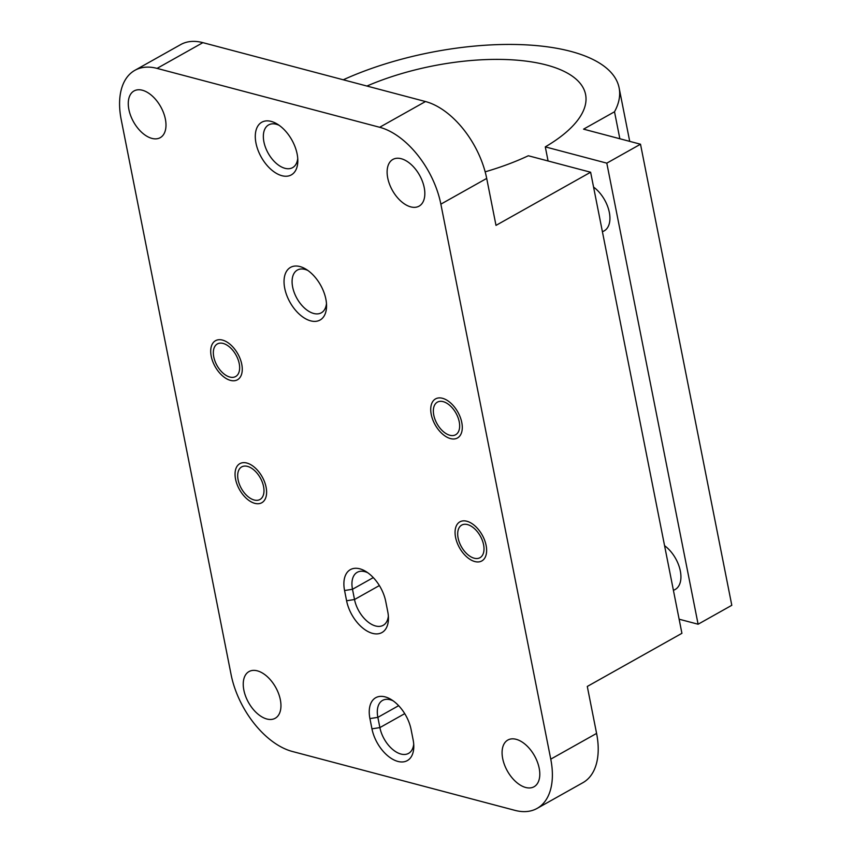 <?xml version="1.0" encoding="UTF-8"?>
<svg xmlns="http://www.w3.org/2000/svg" width="853" height="853" viewBox="0 0 853 853"><rect width="100%" height="100%" fill="white"/><g stroke="black" fill="none" stroke-linecap="round" stroke-linejoin="round"><path stroke-width="1.28" d="M440.862 204.155L550.761 759.149A71.215 41.36 60.7 0 1 537.102 808.409A71.215 41.36 60.7 0 1 514.903 810.35L292.302 751.461A71.215 41.36 60.7 0 1 231.088 674.584L121.201 119.591A71.215 41.36 60.7 0 1 134.859 70.33A71.215 41.36 60.7 0 1 157.048 68.389L379.66 127.278A71.215 41.36 60.7 0 1 440.862 204.155L486.7 178.416L495.998 225.384L590.628 172.231L528.338 155.758A144.328 57.684 168.8 0 1 485.154 171.826M410.741 206.874A26.774 15.546 -119.3 0 0 419.09 206.138A26.774 15.546 -119.3 0 0 422.416 181.348A26.774 15.546 -119.3 0 0 401.209 158.711A26.774 15.546 -119.3 0 0 392.86 159.447A26.774 15.546 -119.3 0 0 389.533 184.237A26.774 15.546 -119.3 0 0 410.741 206.874M151.898 138.389A26.774 15.546 -119.3 0 0 160.247 137.664A26.774 15.546 -119.3 0 0 163.573 112.873A26.774 15.546 -119.3 0 0 142.366 90.237A26.774 15.546 -119.3 0 0 134.017 90.962A26.774 15.546 -119.3 0 0 130.69 115.752A26.774 15.546 -119.3 0 0 151.898 138.389M266.861 719.004A26.774 15.546 -119.3 0 0 275.21 718.269A26.774 15.546 -119.3 0 0 278.536 693.478A26.774 15.546 -119.3 0 0 257.329 670.842A26.774 15.546 -119.3 0 0 248.991 671.578A26.774 15.546 -119.3 0 0 245.653 696.357A26.774 15.546 -119.3 0 0 266.861 719.004M525.704 787.479A26.774 15.546 -119.3 0 0 534.053 786.743A26.774 15.546 -119.3 0 0 537.379 761.964A26.774 15.546 -119.3 0 0 516.172 739.316A26.774 15.546 -119.3 0 0 507.823 740.052A26.774 15.546 -119.3 0 0 504.496 764.842A26.774 15.546 -119.3 0 0 525.704 787.479M310.673 320.856A30.196 17.54 60.7 0 1 284.721 288.261A30.196 17.54 60.7 0 1 299.915 266.552A30.196 17.54 60.7 0 1 305.843 269.132A30.196 17.54 60.7 0 1 326.56 306.035A30.196 17.54 60.7 0 1 310.673 320.856M281.927 175.707A30.196 17.54 60.7 0 1 255.975 143.112A30.196 17.54 60.7 0 1 271.179 121.403A30.196 17.54 60.7 0 1 277.097 123.973A30.196 17.54 60.7 0 1 297.825 160.876A30.196 17.54 60.7 0 1 281.927 175.707M385.727 601.408L387.752 611.654A30.196 17.54 60.7 0 1 388.446 618.532A30.196 17.54 60.7 0 1 369.797 632.414A30.196 17.54 60.7 0 1 346.595 600.768L344.569 590.521A30.196 17.54 60.7 0 1 365.692 571.382A30.196 17.54 60.7 0 1 385.727 601.408M411.082 729.486L413.108 739.732A30.196 17.54 60.7 0 1 413.801 746.61A30.196 17.54 60.7 0 1 395.163 760.481A30.196 17.54 60.7 0 1 371.951 728.835L369.925 718.589A30.196 17.54 60.7 0 1 391.047 699.46A30.196 17.54 60.7 0 1 411.082 729.486M247.509 466.388A18.691 10.854 -119.3 0 0 241.687 466.9A18.691 10.854 -119.3 0 0 239.362 484.195A18.691 10.854 -119.3 0 0 254.162 499.997A18.691 10.854 -119.3 0 0 259.984 499.485A18.691 10.854 -119.3 0 0 262.308 482.19A18.691 10.854 -119.3 0 0 247.509 466.388M223.166 343.439A18.691 10.854 -119.3 0 0 217.334 343.951A18.691 10.854 -119.3 0 0 215.02 361.245A18.691 10.854 -119.3 0 0 229.82 377.047A18.691 10.854 -119.3 0 0 235.641 376.536A18.691 10.854 -119.3 0 0 237.966 359.23A18.691 10.854 -119.3 0 0 223.166 343.439M467.519 524.595A18.691 10.854 -119.3 0 0 461.697 525.107A18.691 10.854 -119.3 0 0 459.372 542.401A18.691 10.854 -119.3 0 0 474.172 558.203A18.691 10.854 -119.3 0 0 480.004 557.691A18.691 10.854 -119.3 0 0 482.329 540.397A18.691 10.854 -119.3 0 0 467.519 524.595M443.176 401.646A18.691 10.854 -119.3 0 0 437.354 402.158A18.691 10.854 -119.3 0 0 435.03 419.452A18.691 10.854 -119.3 0 0 449.83 435.254A18.691 10.854 -119.3 0 0 455.651 434.742A18.691 10.854 -119.3 0 0 457.976 417.437A18.691 10.854 -119.3 0 0 443.176 401.646M640.507 144.221L731.799 605.299L698.106 624.225L606.803 163.147L640.507 144.221L583.559 129.155L614.512 111.775A178.512 71.343 -11.2 0 0 619.118 87.859A178.512 71.343 -11.2 0 0 518.912 44.569A178.512 71.343 -11.2 0 0 343.269 79.787M550.761 759.149L596.588 733.409L587.29 686.452L681.92 633.31L590.628 172.231M698.106 624.225L679.137 619.203M548.084 160.982L545.291 146.876L606.803 163.147M593.571 187.084A26.774 15.546 60.7 0 1 608.989 210.851A26.774 15.546 60.7 0 1 604.18 230.875A26.774 15.546 60.7 0 1 602.399 231.643M664.572 545.685A26.774 15.546 60.7 0 1 679.99 569.463A26.774 15.546 60.7 0 1 675.181 589.487A26.774 15.546 60.7 0 1 673.401 590.255M619.854 138.762L614.512 111.775M366.918 86.046A144.328 57.684 168.8 0 1 585.585 94.491A144.328 57.684 168.8 0 1 545.291 146.876M326.475 303.551A24.502 14.224 60.7 0 1 321.336 312.795A24.502 14.224 60.7 0 1 313.701 313.467A24.502 14.224 60.7 0 1 294.296 292.75A24.502 14.224 60.7 0 1 297.345 270.07A24.502 14.224 60.7 0 1 304.979 269.409A24.502 14.224 60.7 0 1 307.912 270.486M388.36 616.058A24.502 14.224 60.7 0 1 383.21 625.302A24.502 14.224 60.7 0 1 354.517 599.52L352.492 589.274A24.502 14.224 60.7 0 1 357.194 572.331A24.502 14.224 60.7 0 1 367.76 572.747M134.859 70.33L180.687 44.591A71.215 41.36 60.7 0 1 202.886 42.65L425.487 101.539A71.215 41.36 60.7 0 1 486.7 178.416M596.588 733.409A71.215 41.36 60.7 0 1 582.93 782.67L537.102 808.409M297.74 158.402A24.502 14.224 60.7 0 1 292.59 167.646A24.502 14.224 60.7 0 1 284.966 168.308A24.502 14.224 60.7 0 1 265.56 147.601A24.502 14.224 60.7 0 1 268.599 124.922A24.502 14.224 60.7 0 1 276.233 124.25A24.502 14.224 60.7 0 1 279.166 125.338M413.716 744.136A24.502 14.224 60.7 0 1 408.576 753.37A24.502 14.224 60.7 0 1 379.884 727.598L377.858 717.352A24.502 14.224 60.7 0 1 382.549 700.409A24.502 14.224 60.7 0 1 393.116 700.825M254.823 503.345A22.413 13.008 60.7 0 1 237.07 484.397A22.413 13.008 60.7 0 1 239.864 463.648A22.413 13.008 60.7 0 1 246.848 463.04A22.413 13.008 60.7 0 1 264.59 481.988A22.413 13.008 60.7 0 1 261.807 502.726A22.413 13.008 60.7 0 1 254.823 503.345M230.481 380.385A22.413 13.008 60.7 0 1 212.728 361.448A22.413 13.008 60.7 0 1 215.521 340.699A22.413 13.008 60.7 0 1 222.494 340.091A22.413 13.008 60.7 0 1 240.247 359.038A22.413 13.008 60.7 0 1 237.465 379.777A22.413 13.008 60.7 0 1 230.481 380.385M474.844 561.551A22.413 13.008 60.7 0 1 457.091 542.604A22.413 13.008 60.7 0 1 459.874 521.855A22.413 13.008 60.7 0 1 466.858 521.247A22.413 13.008 60.7 0 1 484.611 540.194A22.413 13.008 60.7 0 1 481.828 560.933A22.413 13.008 60.7 0 1 474.844 561.551M450.491 438.591A22.413 13.008 60.7 0 1 432.748 419.655A22.413 13.008 60.7 0 1 435.531 398.905A22.413 13.008 60.7 0 1 442.515 398.298A22.413 13.008 60.7 0 1 460.268 417.245A22.413 13.008 60.7 0 1 457.475 437.984A22.413 13.008 60.7 0 1 450.491 438.591M344.569 590.521L352.492 589.274L373.283 577.598M346.595 600.768L354.517 599.52L379.372 585.563M379.66 127.278L425.487 101.539M157.048 68.389L202.886 42.65M369.925 718.589L377.858 717.352L398.639 705.676M371.951 728.835L379.884 727.598L404.727 713.641M629.717 141.363L619.118 87.859"/></g></svg>
